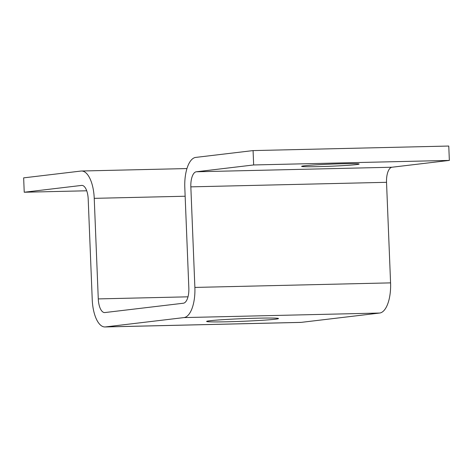 <?xml version="1.0" encoding="UTF-8"?>
<svg xmlns="http://www.w3.org/2000/svg" width="473" height="473" viewBox="0 0 473 473"><rect width="100%" height="100%" fill="white"/><g stroke="black" fill="none" stroke-linecap="round" stroke-linejoin="round"><path stroke-width="0.71" d="M257.655 318.187A35.966 1.307 -2.3 0 1 278.496 318.542A35.966 1.307 -2.3 0 1 227.466 321.776A35.966 1.307 -2.3 0 1 206.618 321.427A35.966 1.307 -2.3 0 1 257.655 318.187M342.446 163.759A28.776 1.047 -2.3 0 1 359.125 164.042A28.776 1.047 -2.3 0 1 318.294 166.632A28.776 1.047 -2.3 0 1 301.62 166.348A28.776 1.047 -2.3 0 1 342.446 163.759M196.301 171.776L253.658 164.959L449.35 160.412L391.993 167.229A14.385 6.06 -91.3 0 0 386.53 182.312L390.574 282.878A28.776 12.115 88.7 0 1 379.648 313.043L301.159 322.373A28.776 12.115 88.7 0 1 300.674 322.409L104.982 326.955A28.776 12.115 -91.3 0 0 105.467 326.92L183.956 317.59A28.776 12.115 -91.3 0 0 194.876 287.424L190.838 186.859A14.385 6.06 88.7 0 1 196.301 171.776L391.993 167.229M86.719 190.785L24.229 192.233L23.65 177.866L81.007 171.049A28.776 12.115 88.7 0 1 81.492 171.013A28.776 12.115 88.7 0 1 94.233 198.347L98.278 298.906A14.385 6.06 -91.3 0 0 104.645 312.576A14.385 6.06 -91.3 0 0 104.888 312.558L183.376 303.223A14.385 6.06 -91.3 0 0 188.839 288.14L184.801 187.58A28.776 12.115 88.7 0 1 195.721 157.408L253.079 150.591L253.658 164.959M253.079 150.591L448.771 146.045L449.35 160.412M24.229 192.233L81.587 185.416A14.385 6.06 88.7 0 1 81.829 185.398A14.385 6.06 88.7 0 1 88.197 199.062L92.235 299.628A28.776 12.115 -91.3 0 0 104.982 326.955M190.838 186.859L386.53 182.312M194.876 287.424L390.574 282.878M183.956 317.59L379.648 313.043M105.467 326.92L301.159 322.373M188 296.825L98.278 298.906M185.15 196.236L94.233 198.347M81.587 185.416L82.071 185.404M81.492 171.013L186.947 168.565"/></g></svg>
